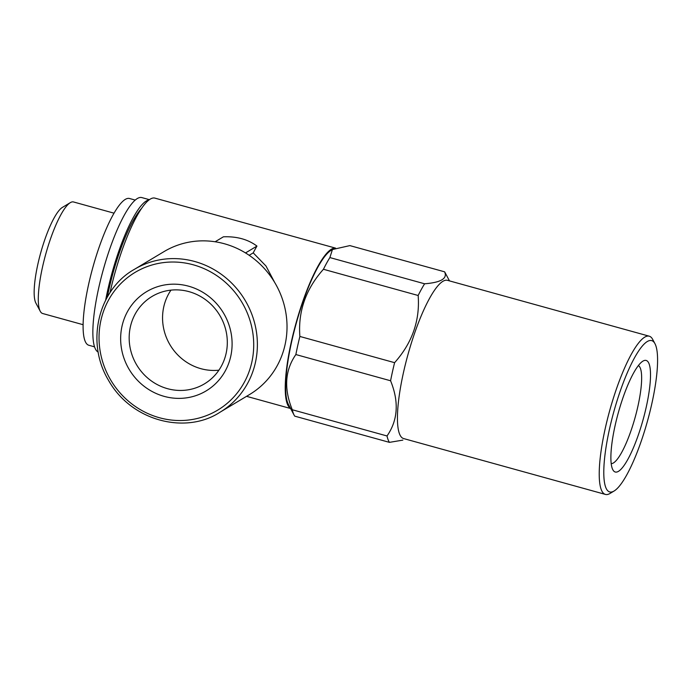 <?xml version="1.0" encoding="UTF-8"?>
<svg xmlns="http://www.w3.org/2000/svg" width="692" height="692" viewBox="0 0 692 692"><rect width="100%" height="100%" fill="white"/><g stroke="black" fill="none" stroke-linecap="round" stroke-linejoin="round"><path stroke-width="1.04" d="M110.019 292.699A83.282 18.52 -74.5 0 1 154.87 198.111L335.559 248.125M290.493 408.323A83.282 18.52 -74.5 0 1 296.306 322.135A83.282 18.52 -74.5 0 1 335.516 248.143M274.698 282.483L265.988 266.013L253.229 252.874A83.282 18.52 -74.5 0 1 256.957 246.084C248.004 239.389 236.82 236.301 223.412 236.802L215.125 241.767M249.172 255.296L253.229 252.874M134.386 269.344L164.039 251.594A83.282 79.07 59.1 0 1 224.398 243.757A83.282 79.07 59.1 0 1 285.857 312.784A83.282 79.07 59.1 0 1 249.613 394.492L219.961 412.25C186.304 434.455 131.575 421.861 108.281 379.917C85.419 341.692 98.549 289.368 134.386 269.344A83.282 79.07 59.1 0 1 194.755 261.507A83.282 79.07 59.1 0 1 256.213 330.534A83.282 79.07 59.1 0 1 219.961 412.25M418.158 295.493C420.061 320.526 412.207 342.921 394.596 362.669A91.18 20.276 -74.5 0 0 390.582 380.764L295.865 354.546A91.18 20.276 -74.5 0 1 299.87 336.45C297.967 311.409 305.821 289.022 323.432 269.274L418.158 295.493A91.18 20.276 -74.5 0 1 424.603 283.789L329.876 257.571L332.437 249.544L349.867 245.599L444.593 271.818A91.18 20.276 -74.5 0 1 445.155 272.769L449.489 280.891M323.432 269.274A91.18 20.276 -74.5 0 1 329.876 257.571M390.582 380.764C399.137 401.818 397.952 420.226 387.018 435.969A91.18 20.276 -74.5 0 0 389.44 442.361L294.723 416.143A91.18 20.276 -74.5 0 1 294.152 415.191A91.18 20.276 -74.5 0 1 292.292 409.75C283.737 388.696 284.931 370.289 295.865 354.546M387.018 435.969L292.292 409.75M394.596 362.669L299.87 336.45M638.361 365.558A50.957 11.332 -74.5 0 1 636.268 413.141A50.957 11.332 -74.5 0 1 613.441 462.948A50.957 11.332 -74.5 0 1 611.209 463.64M618.484 471.33A57.869 12.871 -74.5 0 1 612.835 469.756A57.869 12.871 -74.5 0 1 618.293 412.804A57.869 12.871 -74.5 0 1 642.894 361.146A57.869 12.871 -74.5 0 1 646.285 406.879A57.869 12.871 -74.5 0 1 618.484 471.33M614.124 490.991A78.525 17.464 -74.5 0 1 613.873 411.541A78.525 17.464 -74.5 0 1 654.926 343.613A78.525 17.464 -74.5 0 1 647.53 420.892A78.525 17.464 -74.5 0 1 614.141 490.983A78.525 17.464 -74.5 0 1 614.124 490.991M614.141 490.983L610.033 493.448A82.097 18.26 -74.5 0 1 610.015 493.465A82.097 18.26 -74.5 0 1 605.439 494.425A82.097 18.26 -74.5 0 1 609.747 410.434A82.097 18.26 -74.5 0 1 649.243 336.191A82.097 18.26 -74.5 0 1 652.677 339.383L654.926 343.613M605.439 494.425L403.652 438.572A82.097 18.26 -74.5 0 1 407.96 354.581A82.097 18.26 -74.5 0 1 447.456 280.329L649.243 336.191M389.44 442.361L402.848 440.121M444.593 271.818C447.663 278.495 441.003 282.492 424.603 283.789M294.152 415.191L288.426 404.431A82.097 18.26 -74.5 0 1 291.998 340.17A82.097 18.26 -74.5 0 1 320.586 262.51A82.097 18.26 -74.5 0 1 331.07 250.366L332.437 249.544M105.651 300.198A80.307 17.862 -74.5 0 1 148.97 199.953M98.186 352.081A80.307 17.862 -74.5 0 1 103.627 268.479A80.307 17.862 -74.5 0 1 141.782 197.575L149.351 199.668M94.57 346.848L88.861 345.265A76.146 16.937 -74.5 0 1 92.858 267.363A76.146 16.937 -74.5 0 1 129.49 198.492L135.2 200.075M83.135 324.712L42.662 313.511A57.869 12.871 -74.5 0 1 40.24 311.262A57.869 12.871 -74.5 0 1 45.698 254.31A57.869 12.871 -74.5 0 1 70.299 202.652A57.869 12.871 -74.5 0 1 73.542 201.969L114.007 213.171M40.24 311.262L35.88 303.07A50.957 11.332 -74.5 0 1 40.681 252.917A50.957 11.332 -74.5 0 1 62.349 207.436L70.299 202.652M188.587 286.185A57.869 54.945 59.1 0 1 217.357 381.854A57.869 54.945 59.1 0 1 123.176 355.783A57.869 54.945 59.1 0 1 188.587 286.185M245.513 252.935L256.957 246.084M188.994 291.643A50.957 48.379 59.1 0 1 226.595 333.881A50.957 48.379 59.1 0 1 204.417 383.878A50.957 48.379 59.1 0 1 136.731 365.013A50.957 48.379 59.1 0 1 152.058 296.444A50.957 48.379 59.1 0 1 188.994 291.643M218.906 370.185A50.957 48.379 59.1 0 1 170.12 345.023A50.957 48.379 59.1 0 1 170.967 290.138M107.321 297.11A75.852 16.867 -74.5 0 1 141.453 208.526M193.327 264.82A80.307 76.25 59.1 0 1 233.247 397.589A80.307 76.25 59.1 0 1 102.546 361.414A80.307 76.25 59.1 0 1 193.327 264.82M290.597 408.514L246.56 396.326"/></g></svg>

